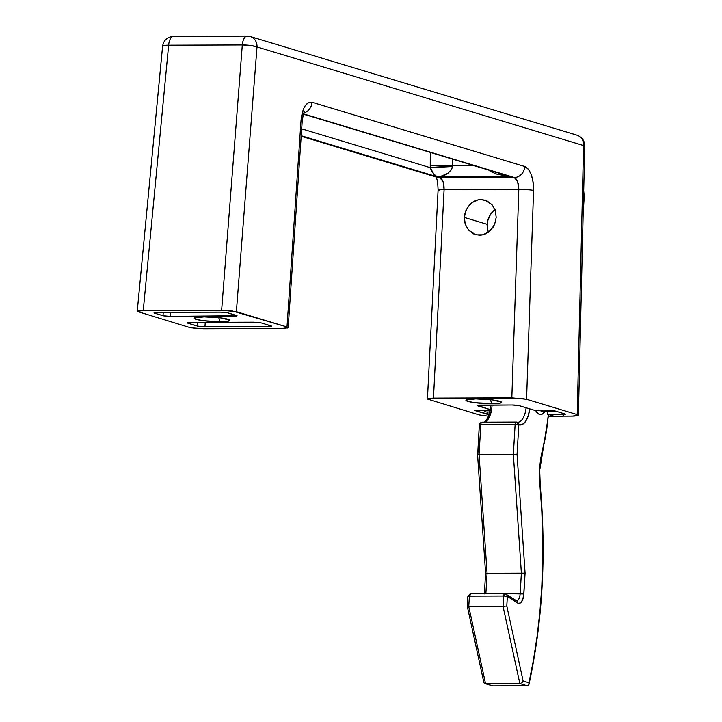 <?xml version="1.0" encoding="UTF-8"?>
<svg xmlns="http://www.w3.org/2000/svg" width="722" height="722" viewBox="0 0 722 722"><rect width="100%" height="100%" fill="white"/><g stroke="black" fill="none" stroke-linecap="round" stroke-linejoin="round"><path stroke-width="1.08" d="M494.967 209.696A17.86 15.767 -73.2 0 0 487.169 224.325L464.354 217.439L465.852 210.625L469.544 204.84C473.036 201.339 476.863 199.588 481.023 199.597L485.148 200.193L492.061 204.768L495.265 210.526L496.194 217.331L495.265 210.526L492.061 204.768L487.061 200.933L481.023 199.597L477.901 199.949L472.053 202.62L467.45 207.548L464.806 213.965L464.508 220.905L465.275 224.235L468.488 229.993L473.488 233.838L476.43 234.84L482.639 234.812L488.496 232.141L493.09 227.222L494.696 224.136L496.194 217.331L494.696 224.136L490.996 229.921C487.503 233.432 483.677 235.173 479.525 235.164L475.401 234.569L468.488 229.993L465.275 224.235L464.354 217.439L487.169 224.325A17.86 15.767 -73.2 0 0 488.379 232.222L487.269 227.773L487.675 220.869L490.437 214.479L495.121 209.588M491.799 403.751A17.86 2.184 3.4 0 1 473.452 402.515A17.86 2.184 3.4 0 1 466.087 400.015A17.86 2.184 3.4 0 1 475.744 398.905L466.069 400.033L467.847 401.387L474.995 402.723L494.751 403.697L500.698 403.011L501.546 402.208L492.548 399.943L475.744 398.905A17.86 2.184 3.4 0 1 501.474 402.118A17.86 2.184 3.4 0 1 491.799 403.751L490.382 399.69L491.799 403.751M220.111 321.732A17.86 2.184 3.4 0 1 201.763 320.487A17.86 2.184 3.4 0 1 194.408 317.987A17.86 2.184 3.4 0 1 204.055 316.877L194.389 318.005L196.167 319.359L203.306 320.694L220.111 321.732L227.601 321.29L229.867 320.18L220.86 317.915L204.055 316.877A17.86 2.184 3.4 0 1 229.795 320.09A17.86 2.184 3.4 0 1 220.111 321.732L218.703 317.662L220.111 321.732M480.193 405.114L512.033 405.006L477.459 405.34L490.13 409.609L477.765 405.872L477.802 405.259L477.765 405.872A5.496 0.668 3.4 0 1 477.179 405.529A5.496 0.668 3.4 0 1 480.193 405.114M189.029 327.301L137.261 311.444L143.254 310.487L168.641 45.206L242.303 44.963L221.645 310.225L143.254 310.487L221.645 310.225L231.979 310.857L286.995 326.967L288.096 327.806L282.14 328.492L195.4 328.348L189.029 327.301L137.261 311.444L138.651 310.758L143.254 310.487L168.641 45.206L242.303 44.963L221.645 310.225L236.374 311.687L257.005 46.948L583.584 145.555L577.203 414.59L578.304 415.421L574.171 416.08L553.982 416.179L547.484 414.211L565.606 414.148L552.429 410.168L534.298 410.231L518.829 405.593L512.033 405.006A5.496 0.668 3.4 0 1 519.407 405.737L534.298 410.231L552.429 410.168L565.606 414.148L547.484 414.211L547.601 411.784L547.484 414.211L553.982 416.179L572.356 416.116L578.349 415.159L577.835 415.655M156.782 312.328L154.039 312.554L154.355 313.086L163.578 315.848L168.298 316.38L237.051 315.74L227.259 312.698L222.529 312.166L156.782 312.328L220.463 312.112L227.827 312.843L236.473 315.451L236.789 315.983L234.045 316.218L170.365 316.426L170.663 312.283L170.365 316.426L163.001 315.704L154.355 313.086L154.039 312.554L156.782 312.328M261.174 322.905L253.81 322.183L187.124 322.869L198.153 326.281L204.94 326.867L270.308 326.588L271.445 326.037L261.174 322.905L271.057 325.893L271.364 326.425L268.629 326.651L204.94 326.867L205.265 322.346L204.94 326.867L197.575 326.136L187.693 323.158L187.756 322.535L187.693 323.158L187.386 322.626L190.121 322.391L253.81 322.183L261.174 322.905M191.664 327.869L203.775 328.754L282.14 328.492L288.141 327.544L287.627 328.032M301.182 136.259L437.433 177.395A10.992 9.702 -73.2 0 0 439.96 177.765L514.299 177.513L303.592 113.895L514.299 177.513L439.96 177.765L301.209 135.871L439.96 177.765A10.992 9.702 106.8 0 1 437.279 177.35M506.492 175.482L304.332 114.247L510.634 176.538L437.162 176.782C434.13 175.175 431.837 172.143 430.285 167.666A16.489 0.939 -1.8 0 1 452.432 166.547C450.393 172.811 445.303 176.231 437.162 176.782L433.723 173.966L430.285 167.666A27.481 12.454 -90.2 0 1 430.249 165.555A27.481 12.454 89.8 0 0 430.285 167.666L452.432 166.547A10.992 4.982 89.8 0 1 452.423 165.699L430.249 165.555L430.285 152.477L430.249 165.555L452.423 165.699L452.441 159.165L452.423 165.699L473.849 165.627L452.423 165.699A10.992 4.982 89.8 0 0 452.432 166.547L451.593 169.625L447.884 173.298L441.503 176.024L437.162 176.782L301.218 135.736L437.162 176.782L510.634 176.538L305.198 114.672M288.141 327.544L286.995 326.967L301.047 120.222A10.992 1.76 3.9 0 1 302.211 121.134A10.992 1.76 -176.1 0 0 301.047 120.222C302.482 107.758 306.128 101.757 311.976 102.244A10.992 9.702 106.8 0 1 303.989 112.921A10.992 9.702 -73.2 0 0 311.976 102.244L524.75 166.484A10.992 9.702 -73.2 0 1 514.299 177.513C517.169 179.02 518.667 183.009 518.802 189.48A10.992 1.029 1.9 0 1 533.558 190.427C533.414 177.477 530.48 169.499 524.75 166.484A10.992 9.702 106.8 0 1 514.299 177.513L517.602 181.592L518.802 189.48L511.835 397.84L526.582 399.302L533.558 190.427A10.992 1.029 -178.1 0 0 518.802 189.48L444.084 189.733A10.992 0.93 -177.1 0 0 438.073 190.256A10.992 0.93 2.9 0 1 444.084 189.733L433.471 398.111L427.469 399.058L479.237 414.915L488.496 416.197L479.237 414.915L427.469 399.058L428.859 398.382L433.471 398.111L444.084 189.733L518.802 189.48L511.835 397.84L433.471 398.111L520.219 398.255L526.582 399.302L577.203 414.59L526.582 399.302L533.558 190.427L533.116 182.088L531.293 174.643L528.369 169.183L524.75 166.484L311.976 102.244L308.204 102.704L304.819 106.269L303.43 109.058L301.047 120.222L286.995 326.967L236.374 311.687L257.005 46.948A10.992 1.958 -175.5 0 0 242.303 44.963L250.669 45.486L257.005 46.948A10.992 9.702 -73.2 0 0 250.372 36.569A10.992 9.702 106.8 0 1 257.005 46.948L583.584 145.555L577.203 414.59L578.349 415.159M490.003 410.385L474.544 410.43L489.092 414.41L487.72 414.41L487.837 411.991L487.72 414.41L474.544 410.43L490.003 410.385M430.285 167.666L301.688 128.841L430.285 167.666M268.665 325.171L268.629 326.651L268.665 325.171M197.846 322.364L197.575 326.136L197.846 322.364M234.081 314.729L234.045 316.218L234.081 314.729M163.235 312.31L163.001 315.704L163.235 312.31M187.693 323.158L187.386 322.626M271.057 325.893L271.364 326.425M236.473 315.451L236.789 315.983M154.355 313.086L154.039 312.554M439.256 190.743A10.992 0.93 2.9 0 1 438.073 190.247L427.433 398.95M444.084 189.733C444.183 183.262 442.803 179.273 439.96 177.765L443.155 181.845L444.084 189.733M247.159 36.1A10.992 4.982 89.8 0 0 242.303 44.963A10.992 4.982 -90.2 0 1 247.159 36.1A10.992 4.982 -90.2 0 1 247.845 36.199A10.992 9.702 106.8 0 1 250.372 36.569L247.159 36.1L173.497 36.344A10.992 4.982 89.8 0 0 168.641 45.206A10.992 1.859 -174.5 0 0 162.585 46.289L137.234 311.317M578.385 415.267L584.766 145.952A10.992 0.821 -178.6 0 0 583.584 145.555A10.992 9.702 -73.2 0 0 576.959 135.167A10.992 9.702 106.8 0 1 583.584 145.555L584.739 145.889L584.224 146.196M137.261 311.444L137.776 310.947M574.432 134.806A10.992 9.702 106.8 0 1 576.959 135.167L250.372 36.569M162.612 46.452L164.029 45.531L168.641 45.206A10.992 4.982 -90.2 0 1 173.497 36.344A10.992 4.982 -90.2 0 1 174.173 36.452M490.861 171.619L488.83 170.157L510.634 176.538L497.151 174.291L490.861 171.619M527.25 685.783L492.964 685.9L485.554 683.662L468.768 606.543L469.381 596.11L503.676 595.993L503.053 606.426L519.84 683.544L527.25 685.783L492.964 685.9L485.554 683.662L519.84 683.544L485.554 683.662L468.768 606.543L503.053 606.426L468.768 606.543L469.381 596.11L503.676 595.993L503.053 606.426L519.84 683.544L527.25 685.783L528.829 684.79L528.973 682.786A310.496 140.736 -90.2 0 0 539.966 485.987L539.677 468.686A52.21 23.664 89.8 0 1 542.673 449.31A2.744 1.245 14.8 0 1 542.881 450.032A2.744 1.245 -165.2 0 0 542.673 449.31A101.667 46.082 -90.2 0 0 548.314 414.464L546.635 429.789L540.742 458.669L539.677 468.686A52.21 23.664 89.8 0 0 539.966 485.987A2.744 0.478 -5.3 0 0 540.246 485.735A2.744 0.478 174.7 0 1 539.966 485.987L541.807 510.914L542.736 536.085L542.727 561.328L541.789 586.472L539.93 611.353L537.168 635.802L533.504 659.664L528.973 682.786L523.125 681.017L506.79 605.984L507.358 596.354L518.567 603.421L520.67 602.762L521.627 601.697L523.594 596.246L525.084 573.151L517.051 454.337L518.811 424.771L522.331 424.446L525.571 421.44L528.134 416.116L529.722 408.851A21.985 9.964 89.8 0 1 518.811 424.771L516.347 422.036A2.744 1.245 -90.2 0 1 516.519 422.063L515.129 424.41L513.351 454.355L479.056 454.472L480.834 424.527L515.129 424.41A2.744 1.245 -90.2 0 1 516.347 422.036L482.061 422.153A2.744 1.245 -90.2 0 1 482.233 422.171A2.744 1.245 89.8 0 0 482.061 422.153A2.744 1.245 89.8 0 0 480.834 424.527A2.744 1.245 -90.2 0 1 482.061 422.153C480.121 422.74 479.209 423.606 479.327 424.735L480.834 424.527L479.327 424.735L477.865 454.472M555.254 411.757A13.736 6.227 -90.2 0 1 552.33 410.168A13.736 6.227 89.8 0 0 556.599 411.432A13.736 6.227 -90.2 0 1 555.254 411.757L543.007 411.802A13.736 6.227 89.8 0 1 540.083 410.213A13.736 6.227 89.8 0 0 542.818 411.793M544.686 411.793A16.489 7.473 -90.2 0 1 535.498 410.231L536.78 412.307L539.542 414.401L542.448 414.022L545.065 411.206M467.296 606.281L468.768 606.543L467.296 606.281L467.874 596.318L467.287 606.318M487.774 419.166L489.859 412.921L490.843 405.078M583.647 192.034L583.34 206.059L583.918 196.375A8.24 3.736 -90.2 0 0 583.674 192.187M518.152 422.208A19.232 8.718 -90.2 0 0 526.112 407.759A19.232 8.718 -90.2 0 1 517.719 422.235L516.519 422.063A2.744 2.428 106.8 0 1 518.811 424.771L515.129 424.41L518.811 424.771L517.051 454.337L516.383 454.346L517.051 454.337L525.084 573.151L524.416 573.151L525.084 573.151L523.847 593.953L505.274 593.637L520.156 593.592A8.24 3.736 -90.2 0 1 516.573 600.713A2.744 2.346 123.2 0 1 517.512 602.996A10.992 4.982 89.8 0 0 523.847 593.953L520.156 593.592A8.24 3.736 -90.2 0 1 516.627 600.704M484.706 422.144A19.232 8.718 89.8 0 0 492.043 405.069A19.232 8.718 89.8 0 1 484.706 422.144M487.079 573.277L479.056 454.472L513.351 454.355L521.374 573.169L487.079 573.277L521.374 573.169L520.156 593.592L521.374 573.169L524.416 573.151L521.374 573.169L513.351 454.355L516.383 454.346L513.351 454.355L515.129 424.41L480.834 424.527L479.056 454.472L477.693 454.472L479.056 454.472L487.079 573.277L485.716 573.286L487.079 573.277L485.87 593.683L487.079 573.277M561.202 416.152L548.467 416.468L562.113 416.423L563.53 415.511L562.97 416.188L561.202 416.152M483.749 410.403A13.736 6.227 89.8 0 0 486.673 411.991L489.706 411.982M477.693 454.472L479.327 424.735M484.065 682.931L483.803 682.119M485.554 683.662L484.679 683.472M491.872 685.629L492.964 685.9L491.872 685.629M468.172 596.489L469.381 596.11L467.874 596.318L470.97 593.845A2.744 1.245 89.8 0 0 470.609 593.728A2.744 1.245 89.8 0 0 469.381 596.11L470.97 593.845M515.409 600.37A2.744 2.346 123.2 0 1 516.591 600.722A2.744 2.346 -56.8 0 1 517.512 602.996L507.358 596.354L506.411 594.062A2.744 2.346 123.2 0 1 507.358 596.354L503.676 595.993A2.744 1.245 -90.2 0 1 504.904 593.619A2.744 1.245 -90.2 0 1 505.256 593.728L470.609 593.728M505.256 593.728L503.676 595.993L507.358 596.354L506.79 605.984L506.113 606.155L506.79 605.984L523.125 681.017L522.62 681.983L523.125 681.017L528.973 682.786L528.829 684.808M505.165 606.299L504.091 606.39L505.165 606.299M503.053 606.426L504.091 606.39L503.053 606.426M521.816 682.804L522.62 681.983L521.816 682.804M519.84 683.544L520.842 683.355L519.84 683.544M529.073 683.833L528.829 684.79M529.018 684.266C542.646 620.911 546.392 554.74 540.255 485.735L539.659 468.993M562.97 416.188L562.113 416.423M438.073 190.256C437.866 182.495 437.027 177.856 435.546 176.358M304.612 111.82C303.935 111.919 303.132 115.024 302.211 121.106L288.177 327.653M584.766 145.952C584.612 140.664 582.013 137.072 576.959 135.167M173.497 36.344C167.26 36.93 163.623 40.242 162.585 46.289M303.411 114.428L305.947 114.933M484.309 422.144L485.771 421.007L488.072 417.244L490.202 409.04L490.545 405.078M484.363 593.917L485.59 573.286L477.558 454.472M516.347 422.036L517.151 422.153M484.94 683.581L492.296 685.801M467.287 606.327L483.839 682.389M516.483 600.713L504.904 593.619M539.975 468.858L548.612 414.554M583.71 190.689L584.215 196.546L583.141 214.569"/></g></svg>
